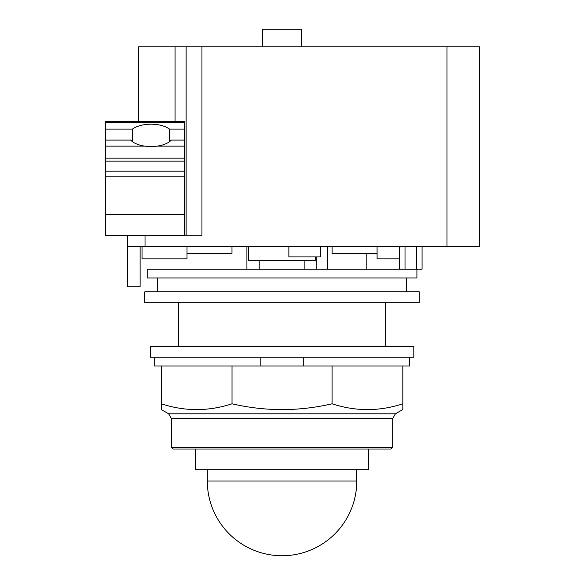 <?xml version="1.0" encoding="UTF-8"?>
<svg xmlns="http://www.w3.org/2000/svg" width="585" height="585" viewBox="0 0 585 585"><rect width="100%" height="100%" fill="white"/><g stroke="black" fill="none" stroke-linecap="round" stroke-linejoin="round"><path stroke-width="0.88" d="M356.784 481.009A74.741 74.741 0 0 1 282.05 555.75A74.741 74.741 0 0 1 207.309 481.009L356.784 481.009L356.784 469.77M207.309 469.77L207.309 481.009M195.595 449.017L195.595 469.77L368.499 469.77L368.499 449.017M171.39 447.262L173.145 449.017L390.948 449.017L392.703 447.262L392.703 418.531L395.431 413.814L402.824 409.551L402.824 403.804C379.241 411.511 355.658 411.511 332.075 403.804C298.723 411.511 265.371 411.511 232.018 403.804C208.435 411.511 184.86 411.511 161.277 403.804L161.277 409.551L168.663 413.814L171.39 418.531L171.39 447.262L392.703 447.262M303.271 357.245L303.271 366.027L232.018 366.027L232.018 403.804M232.018 366.027L161.277 366.027L161.277 403.804M332.075 403.804L332.075 366.027L402.824 366.027L402.824 403.804M332.075 366.027L303.271 366.027M154.689 357.245L154.689 366.027L161.277 366.027M402.824 366.027L409.412 366.027L409.412 357.245M260.822 366.027L260.822 357.245M150.294 357.245L413.8 357.245L413.8 346.7L150.294 346.7L150.294 357.245M169.533 129.102L184.377 129.102L184.377 140.078L171.332 140.078A22.398 11.195 180 0 1 157.241 146.14L150.996 146.623L144.758 146.14A22.398 11.195 180 0 1 130.66 140.078L105.497 140.078L105.497 129.102L132.459 129.102A22.398 11.195 180 0 1 150.996 124.188A22.398 11.195 180 0 1 169.533 129.102L169.533 141.672M132.459 141.672L132.459 129.102M105.497 140.078L105.497 235.66L175.061 235.835M184.377 140.078L184.377 235.66L105.497 235.66M184.377 122.426L105.497 122.426L105.497 121.249L184.377 121.249L184.377 129.102M105.497 122.426L105.497 129.102M262.723 46.815L262.723 29.25L301.37 29.25L301.37 46.815M187.01 246.38L187.01 258.848L187.01 253.407L231.982 253.407L231.982 246.38M186.132 235.835L186.132 46.815L138.528 46.815L138.528 121.249M187.01 258.848L142.038 258.848L142.038 246.38M140.107 246.38L140.107 286.782L127.457 286.782L127.457 246.38L479.503 246.38L479.503 46.815L186.132 46.815M201.942 46.815L201.942 235.835L127.457 235.835L127.457 246.38M377.084 246.38L377.084 253.407L332.112 253.407L332.112 246.38M377.084 253.407L377.084 258.848L399.57 258.848M422.056 258.848L422.056 246.38L422.056 269.217L147.186 269.217L147.186 277.97L416.915 277.97L416.915 269.217M385.691 346.7L385.691 302.781M178.403 302.781L178.403 346.7M315.425 256.917L315.425 260.435L248.669 260.435L248.669 246.38M288.858 246.38L288.858 256.917L320.353 256.917L320.353 246.38M327.724 246.38L327.724 269.217L327.724 246.38M316.829 256.917L316.829 269.217L316.829 256.917M366.817 269.217L366.817 253.407M144.802 302.781L419.291 302.781L419.291 291.805L144.802 291.805L144.802 302.781M171.39 418.531L392.703 418.531M395.431 413.814L168.663 413.814M144.758 146.14L105.497 146.14M184.377 214.585L105.497 214.585M184.377 176.816L105.497 176.816M184.377 171.178L105.497 171.178M184.377 161.153L105.497 161.153M184.377 158.14L105.497 158.14M184.377 146.14L157.241 146.14M175.061 121.249L175.061 46.815M145.021 246.38L145.021 235.835M447.006 246.38L447.006 46.815M416.608 246.38L416.608 269.217M405.017 246.38L405.017 269.217M246.914 269.217L246.914 246.38M399.57 246.38L399.57 269.217M304.887 260.435L304.887 269.217M259.214 260.435L259.214 269.217M157.555 277.97L157.555 291.805M406.538 277.97L406.538 291.805"/></g></svg>
